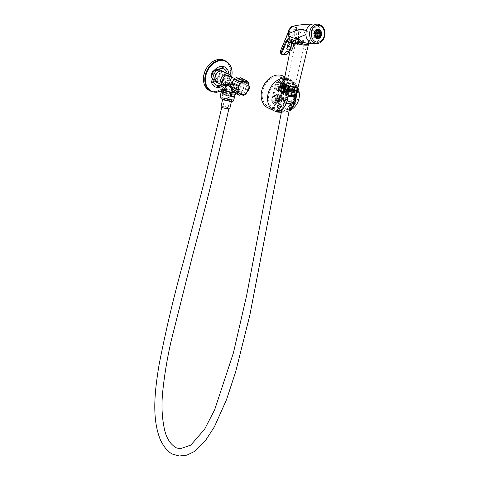 <?xml version="1.0" encoding="UTF-8"?>
<svg xmlns="http://www.w3.org/2000/svg" width="480" height="480" viewBox="0 0 480 480"><rect width="100%" height="100%" fill="white"/><g stroke="black" fill="none" stroke-linecap="round" stroke-linejoin="round"><path stroke-width="0.36" stroke-dasharray="2.4 1.8" d="M303.648 42.36L304.578 42.714L303.21 43.242L296.82 41.958L295.692 42.51L297.462 43.452L303.648 42.36M286.188 90.732A4.362 0.84 12.3 0 0 290.868 92.016A4.362 0.84 12.3 0 0 293.862 91.866A4.362 0.84 12.3 0 0 293.01 91.134A4.362 0.84 12.3 0 0 288.336 89.85A4.362 0.84 12.3 0 0 285.336 90.006A4.362 0.84 12.3 0 0 286.188 90.732M290.01 89.988L285.936 89.274L284.556 89.664C284.742 90.87 287.61 91.86 293.154 92.634L294.816 92.526L294.414 91.422L290.01 89.988A5.268 1.014 12.3 0 0 284.556 89.664L285.516 90.54L290.562 91.782L293.4 91.956L294.828 91.56L294.36 90.432L292.104 89.394L286.188 88.122L284.814 88.29L284.922 88.632L290.874 90.36L293.712 90.54L295.134 90.138L294.186 89.022L289.23 87.372L286.44 86.97L285.066 87.132L285.174 87.474L291.126 89.208L294.912 89.25L295.44 88.878L294.864 88.122L292.608 87.084L286.692 85.812L285.318 85.98L285.426 86.322L289.752 87.78L289.944 86.892L286.524 85.92L285.468 85.164L289.674 85.332L294.63 86.982L295.584 88.098L294.156 88.494L291.318 88.32L285.834 86.874L285.216 86.322L285.468 86.142L289.422 86.484L294.384 88.134L295.332 89.25L293.904 89.646L291.066 89.472L286.02 88.23L284.964 87.474L286.38 87.234L292.296 88.506L294.558 89.544L295.08 90.408L293.652 90.804L290.814 90.63L285.768 89.382L284.712 88.626L286.128 88.386L292.044 89.658L294.306 90.696L294.876 91.452M284.52 89.514L285.576 90.27L290.622 91.518L293.46 91.692L294.936 91.182M293.154 92.634L295.506 92.19L294.9 91.212L292.29 90.036L285.468 88.602L284.142 88.68L284.022 89.226L287.196 90.504L290.856 91.254L295.23 91.326L295.758 91.032L295.458 90.288L292.542 88.878L288.936 87.9L284.136 87.66L284.79 88.404L287.448 89.352L294.372 90.318L296.01 89.88L295.71 89.136L292.794 87.726L289.188 86.742L284.382 86.502L285.042 87.246L287.7 88.2L291.36 88.95L295.734 89.016L296.262 88.728L295.656 87.75L293.046 86.568L286.224 85.14L284.898 85.218L284.778 85.764L289.752 87.78M289.944 86.892L289.74 87.468M294.978 85.404A5.268 1.014 12.3 0 0 289.332 83.85A5.268 1.014 12.3 0 0 285.714 84.042A5.268 1.014 12.3 0 0 286.74 84.924A5.268 1.014 12.3 0 0 292.386 86.472A5.268 1.014 12.3 0 0 296.004 86.286A5.268 1.014 12.3 0 0 294.978 85.404M298.206 86.772A7.524 1.446 12.3 0 0 296.742 85.506A7.524 1.446 12.3 0 0 288.66 83.292A7.524 1.446 12.3 0 0 283.506 83.568M292.38 42.984A0.6 0.366 -73.6 0 0 292.584 43.572L291.39 43.008L291.438 42.594L294.834 45.816L303.294 41.874L304.068 41.046L303.966 42.078A8.544 1.644 12.3 0 0 303.294 41.874A1.806 0.612 -129.9 0 1 302.73 40.782L299.658 42.21L294.216 43.5L297.648 42.816A0.6 0.366 77.5 0 1 297.144 42.216L293.022 43.02L291.654 42.762A0.6 0.366 -73.5 0 0 291.858 43.356L291.858 43.356A0.6 0.366 -73.5 0 0 291.936 43.362L291.336 43.122M308.778 43.164L308.94 39.33L307.77 43.698L305.01 50.628C303.75 52.482 303.408 49.632 303.966 42.078M307.95 43.164A1.806 1.446 56.7 0 1 308.334 42.756L309.12 41.592L308.388 43.164M291.324 43.176L294.216 43.5A0.6 0.372 80.1 0 1 293.766 42.888M292.632 43.578L293.442 43.626L292.632 43.578A0.6 0.366 -73.6 0 1 292.584 43.572L291.318 43.194M297.75 42.792L298.422 41.982L298.608 31.236L300.21 32.328C301.704 33.318 303.3 33.312 305.004 32.304L305.148 32.256C310.356 29.898 315.57 29.646 320.79 31.5A9.63 7.542 92.1 0 0 318.96 26.982C312.69 27.192 306.444 28.974 300.21 32.328M302.73 40.782L303.462 40.32C301.458 41.274 299.832 40.536 298.59 38.112M303.462 40.32L304.068 41.046M308.832 42.57A1.806 1.446 56.7 0 0 308.334 42.756L306.756 43.176L308.832 42.57L309.798 39.474L309.408 38.85L308.94 39.33M313.182 43.248A9.63 7.542 92.1 0 0 320.778 35.472L309.408 38.85M320.778 35.472L320.79 31.5L320.778 35.472M288.684 30.654L288.804 30.774C290.148 25.302 297 25.698 297.798 31.302L298.626 31.236L296.514 27.336L292.878 26.28M306.27 30.654L305.88 34.602M291.654 42.762L287.94 41.22L288.804 30.774M298.572 38.1L297.78 38.088L297.612 41.784L297.144 42.216M290.52 47.316L292.86 41.85A0.6 0.372 93.3 0 1 292.98 41.664A10.338 6.426 93.3 0 1 295.92 40.056L294.654 39.978L294.234 41.058L292.734 42.372C291.966 42.264 291.408 41.394 291.06 39.768L289.8 39.696A10.338 6.426 -86.7 0 0 287.73 40.572M295.992 29.136A0.6 0.372 -86.7 0 0 295.848 29.082L296.484 29.382L296.862 30.588L296.418 39.474L293.22 41.586A0.6 0.384 44.9 0 0 293.268 41.19A1.206 0.75 -86.7 0 0 293.028 41.556L288.264 52.686L287.346 51.726L296.538 30.246A1.206 0.816 136.3 0 0 296.466 29.364A1.206 0.816 136.3 0 0 296.412 29.31L290.376 28.962L289.8 30.174L289.356 39.066L289.8 39.696M294.654 39.978L291.09 41.556L290.304 42.876M291.774 35.682A2.718 1.068 -156.8 0 1 294.57 36.678A2.718 1.068 -156.8 0 1 295.644 38.22A2.718 1.068 -156.8 0 1 294.534 38.574A2.718 1.068 -156.8 0 1 291.792 37.614A2.718 1.068 -156.8 0 1 290.646 36.084A2.718 1.068 -156.8 0 1 291.774 35.682M288.486 42.264L290.646 36.084M287.724 41.358L288.756 41.418C288.846 40.506 289.614 39.954 291.06 39.768M315.756 31.776A0.45 0.354 92.1 0 0 315.198 32.136A0.45 0.354 92.1 0 0 315.726 32.544M315.366 33.258A0.45 0.354 92.1 0 0 314.808 33.618A0.45 0.354 92.1 0 0 315.336 34.026M315.606 34.782A0.45 0.354 92.1 0 0 315.048 35.142A0.45 0.354 92.1 0 0 315.576 35.55M316.41 35.934A0.45 0.354 92.1 0 0 315.858 36.294A0.45 0.354 92.1 0 0 316.38 36.696M317.568 36.402A0.45 0.354 92.1 0 0 317.01 36.762A0.45 0.354 92.1 0 0 317.538 37.17M318.762 36.072A0.45 0.354 92.1 0 0 318.21 36.432A0.45 0.354 92.1 0 0 318.738 36.834M319.68 35.022A0.45 0.354 92.1 0 0 319.128 35.382A0.45 0.354 92.1 0 0 319.65 35.784M320.07 33.534A0.45 0.354 92.1 0 0 319.518 33.894A0.45 0.354 92.1 0 0 320.04 34.302M318.894 33.468A0.45 0.354 92.1 0 0 318.342 33.828A0.45 0.354 92.1 0 0 318.864 34.23M317.94 28.89A0.45 0.354 92.1 0 0 317.388 29.25A0.45 0.354 92.1 0 0 317.916 29.658M317.868 30.39A0.45 0.354 92.1 0 0 317.316 30.75A0.45 0.354 92.1 0 0 317.838 31.158M317.79 31.896A0.45 0.354 92.1 0 0 317.238 32.256A0.45 0.354 92.1 0 0 317.766 32.664M317.64 34.902A0.45 0.354 92.1 0 0 317.088 35.262A0.45 0.354 92.1 0 0 317.616 35.664M316.542 33.33A0.45 0.354 92.1 0 0 315.984 33.69A0.45 0.354 92.1 0 0 316.512 34.092M319.026 30.864A0.45 0.354 92.1 0 0 318.468 31.224A0.45 0.354 92.1 0 0 318.996 31.632M319.83 32.016A0.45 0.354 92.1 0 0 319.278 32.376A0.45 0.354 92.1 0 0 319.8 32.778M316.572 29.154A0.45 0.354 92.1 0 0 316.02 29.514A0.45 0.354 92.1 0 0 316.548 29.922M315.378 30.066A0.45 0.354 92.1 0 0 314.826 30.426A0.45 0.354 92.1 0 0 315.354 30.828M314.544 31.482A0.45 0.354 92.1 0 0 313.986 31.842A0.45 0.354 92.1 0 0 314.514 32.25M314.19 33.192A0.45 0.354 92.1 0 0 313.632 33.552A0.45 0.354 92.1 0 0 314.16 33.96M314.37 34.932A0.45 0.354 92.1 0 0 313.818 35.292A0.45 0.354 92.1 0 0 314.34 35.7M315.06 36.438A0.45 0.354 92.1 0 0 314.508 36.798A0.45 0.354 92.1 0 0 315.036 37.206M316.158 37.482A0.45 0.354 92.1 0 0 315.606 37.842A0.45 0.354 92.1 0 0 316.128 38.25M317.49 37.908A0.45 0.354 92.1 0 0 316.938 38.268A0.45 0.354 92.1 0 0 317.466 38.67M318.858 37.644A0.45 0.354 92.1 0 0 318.306 38.004A0.45 0.354 92.1 0 0 318.834 38.406M320.052 36.732A0.45 0.354 92.1 0 0 319.5 37.092A0.45 0.354 92.1 0 0 320.028 37.5M320.892 35.316A0.45 0.354 92.1 0 0 320.34 35.676A0.45 0.354 92.1 0 0 320.862 36.078M321.246 33.606A0.45 0.354 92.1 0 0 320.694 33.966A0.45 0.354 92.1 0 0 321.216 34.368M321.066 31.866A0.45 0.354 92.1 0 0 320.508 32.22A0.45 0.354 92.1 0 0 321.036 32.628M320.37 30.354A0.45 0.354 92.1 0 0 319.818 30.714A0.45 0.354 92.1 0 0 320.346 31.122M319.278 29.31A0.45 0.354 92.1 0 0 318.72 29.67A0.45 0.354 92.1 0 0 319.248 30.078M316.668 30.726A0.45 0.354 92.1 0 0 316.116 31.086A0.45 0.354 92.1 0 0 316.644 31.494M317.718 33.396A0.45 0.354 92.1 0 0 317.16 33.756A0.45 0.354 92.1 0 0 317.688 34.164M275.694 100.236A2.148 1.632 115.5 0 0 276.45 102.27A2.148 1.632 115.5 0 0 279.054 100.434A2.148 1.632 115.5 0 0 278.298 98.4A2.148 1.632 115.5 0 0 275.694 100.236M277.71 100.86L278.418 101.25L278.1 101.958L278.568 101.988L279.504 100.668L279.012 100.698L279.036 99.852L278.568 99.822L278.544 100.674L277.71 100.86M282.012 86.874A2.148 1.632 -64.5 0 1 279.408 88.71A2.148 1.632 -64.5 0 1 278.652 86.676A2.148 1.632 -64.5 0 1 281.256 84.834A2.148 1.632 -64.5 0 1 282.012 86.874M276.882 85.518A1.206 0.912 -64.5 0 1 278.76 85.632A1.206 0.912 -64.5 0 1 276.882 85.518M279.39 86.718A1.206 0.912 -64.5 0 1 281.274 86.826A1.206 0.912 -64.5 0 1 279.39 86.718M273.984 98.79A1.206 0.912 -64.5 0 1 275.868 98.904A1.206 0.912 -64.5 0 1 273.984 98.79M276.498 99.99A1.206 0.912 -64.5 0 1 278.376 100.104A1.206 0.912 -64.5 0 1 276.498 99.99M280.53 85.734A3.462 2.628 -64.5 0 1 280.494 85.878L281.202 86.214L280.494 85.878L277.602 99.15A3.462 2.628 -64.5 0 1 273.438 101.97A3.462 2.628 -64.5 0 1 272.19 98.832L275.088 85.56A3.462 2.628 -64.5 0 1 275.118 85.416A3.462 2.628 -64.5 0 1 279.312 82.452A3.462 2.628 -64.5 0 1 280.53 85.734M275.124 88.962L281.832 92.166L281.838 90.354C280.98 90.912 282.09 91.728 285.168 92.808L286.224 95.904A15.108 9.39 93.3 0 1 282.642 106.074L276.714 110.118L281.838 90.354L280.032 89.49C280.344 86.184 281.688 84.21 284.07 83.574L279.3 81.294A4.818 3.654 -64.5 0 0 275.382 84.042A4.818 3.654 -64.5 0 0 275.124 88.962L275.79 85.896A3.462 2.628 -64.5 0 1 275.82 85.752A3.462 2.628 -64.5 0 1 280.02 82.788A3.462 2.628 -64.5 0 1 281.232 86.07A3.462 2.628 -64.5 0 1 281.202 86.214L280.536 89.28L287.244 92.484L289.104 90.78C292.86 91.608 295.35 92.502 296.562 93.474L295.968 96.468A15.108 9.39 -86.7 0 1 292.38 106.644L295.968 96.468M285.168 92.808A15.276 2.94 -167.7 0 1 281.166 91.98L280.53 82.68L285.006 79.296A16.338 10.158 -86.7 0 0 284.946 79.266L280.23 77.016A16.344 12.408 -64.5 0 1 280.698 77.04L285.42 79.296A16.338 10.158 93.3 0 1 285.474 79.32C292.176 80.79 296.238 85.116 297.66 92.31L297.726 92.952A15.276 2.94 -167.7 0 1 296.562 93.474M288.186 92.658A16.344 12.408 115.5 0 0 282.45 77.16A16.344 12.408 115.5 0 0 262.626 91.164A16.344 12.408 115.5 0 0 268.362 106.656A16.344 12.408 115.5 0 0 288.186 92.658M282.678 87.678A3.312 2.514 -64.5 0 1 278.904 89.76A3.312 2.514 -64.5 0 1 277.74 86.622A3.312 2.514 -64.5 0 1 281.76 83.784A3.312 2.514 -64.5 0 1 283.008 86.13M296.382 91.392A9.33 1.794 12.3 0 0 286.986 88.866L285.498 85.572L283.746 85.578M282.474 86.85L281.808 88.566A9.33 1.794 12.3 0 0 280.404 89.172A9.33 1.794 12.3 0 0 282.228 90.738A9.33 1.794 12.3 0 0 283.518 91.284M274.848 99.894A3.312 2.514 -64.5 0 1 278.862 97.056A3.312 2.514 -64.5 0 1 280.026 100.2A3.312 2.514 -64.5 0 1 276.012 103.032A3.312 2.514 -64.5 0 1 274.848 99.894M280.188 102.444L283.794 99.414L285.366 102.744L280.692 105.27L280.188 102.444M297.162 88.464L291.972 81.144L284.4 78.948M267.822 107.796A17.604 13.368 115.5 0 0 289.17 92.712A17.604 13.368 115.5 0 0 282.996 76.02M284.484 78.516L286.074 78.396L292.83 81.36L297.39 87.6M288.966 111.006L281.316 112.338L286.5 111.804L288.666 111.144A17.604 17.604 0 0 0 288.966 111.012M280.698 77.04L279.768 81.318L285.432 83.874L287.748 88.734L287.298 89.916L289.104 90.78M279.768 81.318A4.818 3.654 -64.5 0 1 280.602 81.57A4.818 3.654 -64.5 0 1 282.294 86.13A4.818 3.654 -64.5 0 1 280.536 89.28M297.726 92.952A10.596 2.04 12.3 0 0 297.54 92.856A10.596 2.04 12.3 0 0 287.298 89.916M285.474 79.32L284.544 83.598M273.438 101.97L274.146 102.306A3.462 2.628 -64.5 0 0 278.304 99.486L279.042 96.132L285.492 99.216L286.284 102.69C285.072 105.144 283.146 106.41 280.494 106.494L274.866 103.806L273.87 108.372L278.586 110.628A16.344 12.408 115.5 0 0 294.546 95.694A16.344 12.408 115.5 0 0 288.81 80.202A16.344 12.408 115.5 0 0 285.42 79.296M279.042 96.132A4.818 3.654 -64.5 0 1 279.402 99.408A4.818 3.654 -64.5 0 1 274.866 103.806M280.59 87.582L280.716 87.006L281.502 87.114L281.52 86.262L281.994 86.292L281.97 87.138L282.408 87.402L281.526 88.422L281.058 88.398L281.376 87.69L279.75 87.18L280.386 87.216L280.218 87.996L280.686 88.026L280.854 87.246L281.49 87.282L281.616 86.706L280.98 86.67L281.154 85.89L280.68 85.86L280.512 86.64L279.876 86.604L279.75 87.18M278.586 110.628A16.338 10.158 93.3 0 0 279.324 110.928L289.992 109.068L292.38 106.644M279.324 110.928L280.494 106.494M285.492 99.216L287.244 92.484M274.626 95.076L280.836 98.046L282.198 92.868L282.714 93.246L285.96 93.09L284.604 98.262L278.388 95.298L278.034 96.912A3.462 2.628 -64.5 0 0 277.128 96.06A3.462 2.628 -64.5 0 0 274.272 96.69L274.626 95.076A4.818 3.654 -64.5 0 1 277.71 94.842A4.818 3.654 -64.5 0 1 278.388 95.298M280.836 98.046L283.788 97.74L284.604 98.262M279.894 88.404L279.186 88.068A3.462 2.628 -64.5 0 1 276.33 88.698L277.038 89.034A3.462 2.628 -64.5 0 0 279.894 88.404L279.54 90.018L285.96 93.09M282.198 92.868L275.772 89.802L276.126 88.188A3.462 2.628 -64.5 0 0 277.038 89.034M279.54 90.018A4.818 3.654 -64.5 0 1 276.456 90.258A4.818 3.654 -64.5 0 1 275.772 89.802M276.33 88.698A3.462 2.628 -64.5 0 1 275.418 87.846L276.126 88.188M274.272 96.69L273.564 96.354A3.462 2.628 -64.5 0 1 276.42 95.724A3.462 2.628 -64.5 0 1 277.332 96.576L278.034 96.912M294.894 95.76L295.896 92.844C295.632 91.902 293.22 90.954 288.648 90L286.986 88.866M288.528 89.604C293.382 90.612 295.956 91.632 296.238 92.67L295.374 94.374M283.422 90.474L283.35 89.298L283.494 89.7L282.984 90.036L288.126 92.412L282.372 108.966L277.68 111.48L282.984 90.036L283.416 90.438M281.808 88.566L283.074 89.166M288.648 90L284.124 92.256L283.494 89.7M292.008 104.1L294.576 96.696M281.358 112.134L289.092 110.412M282.924 108.582A16.482 10.248 93.3 0 1 282.354 109.11L282.372 108.966M273.87 108.372A16.344 12.408 115.5 0 1 273.402 108.342L278.118 110.598A16.338 10.158 -86.7 0 0 278.856 110.898L277.35 110.676L276.714 110.118M284.07 83.574L285.006 79.296M280.032 89.49A10.596 2.04 12.3 0 0 278.904 90.12A10.596 2.04 12.3 0 0 281.166 91.98M273.402 108.342L274.392 103.782L280.026 106.47L278.856 110.898M286.224 95.904L282.642 106.074M281.832 92.166L280.08 98.898L273.63 95.82L272.898 99.174L272.19 98.832L272.898 99.174A3.462 2.628 -64.5 0 0 274.146 102.306M280.026 106.47L279.276 106.26L278.49 103.44L280.08 98.898M274.392 103.782A4.818 3.654 -64.5 0 1 273.558 103.53A4.818 3.654 -64.5 0 1 273.63 95.82M279.3 81.294L280.23 77.016M275.082 85.56L275.79 85.896L275.088 85.56M277.332 96.576L279.186 88.068M275.418 87.846L273.564 96.354M278.304 99.486L277.602 99.15L278.31 99.486M296.238 92.67L295.896 92.844M281.844 87.714L280.854 87.246M281.526 88.422L280.686 88.026M282.33 87.684L281.49 87.282M282.456 87.108L281.616 86.706M281.97 87.138L280.98 86.67M281.994 86.292L281.154 85.89M281.52 86.262L280.68 85.86M281.502 87.114L280.512 86.64M280.716 87.006L279.876 86.604M281.376 87.69L280.386 87.216M281.058 88.398L280.218 87.996M279.036 99.852L278.196 99.45L278.028 100.23L278.664 100.266L278.538 100.842L277.902 100.806L277.728 101.586L277.26 101.556L277.428 100.776L276.792 100.74L276.918 100.164L277.554 100.2L277.728 99.42L278.196 99.45M279.012 100.698L278.028 100.23M278.568 99.822L277.728 99.42M278.544 100.674L277.554 100.2M277.758 100.566L276.918 100.164M277.632 101.142L276.792 100.74M278.418 101.25L277.428 100.776M278.1 101.958L277.26 101.556M278.568 101.988L277.728 101.586M278.886 101.28L277.902 100.806M279.378 101.244L278.538 100.842M279.504 100.668L278.664 100.266M229.95 100.782A4.53 0.87 -167.7 0 1 225.186 99.882A4.53 0.87 -167.7 0 1 222.768 98.544A4.53 0.87 -167.7 0 1 224.436 98.232A4.53 0.87 -167.7 0 1 229.2 99.132A4.53 0.87 -167.7 0 1 231.618 100.47A4.53 0.87 -167.7 0 1 229.95 100.782A4.512 0.87 -167.7 0 1 225.192 99.876A4.512 0.87 -167.7 0 1 222.786 98.544A4.512 0.87 -167.7 0 1 224.448 98.232A4.512 0.87 -167.7 0 1 229.194 99.132A4.512 0.87 -167.7 0 1 231.606 100.47A4.512 0.87 -167.7 0 1 229.944 100.776M230.202 99.63A4.53 0.87 -167.7 0 1 225.438 98.724A4.53 0.87 -167.7 0 1 223.02 97.386A4.53 0.87 -167.7 0 1 224.688 97.074A4.53 0.87 -167.7 0 1 229.452 97.98A4.53 0.87 -167.7 0 1 231.87 99.318A4.53 0.87 -167.7 0 1 230.202 99.63M224.1 96.804A5.49 1.056 -167.7 0 1 229.878 97.896A5.49 1.056 -167.7 0 1 232.812 99.522A5.49 1.056 -167.7 0 1 230.79 99.9A5.49 1.056 -167.7 0 1 225.012 98.802A5.49 1.056 -167.7 0 1 222.078 97.182A5.49 1.056 -167.7 0 1 224.1 96.804M224.922 89.292A5.49 1.056 -167.7 0 1 225.738 89.304A5.49 1.056 -167.7 0 1 231.516 90.396A5.49 1.056 -167.7 0 1 234.45 92.022A5.49 1.056 -167.7 0 1 233.586 92.382M224.982 89.022A6.456 1.242 -167.7 0 1 225.15 89.034A6.456 1.242 -167.7 0 1 231.678 90.234A6.456 1.242 -167.7 0 1 235.386 92.106A6.456 1.242 -167.7 0 1 234.186 92.67M220.89 98.25A6.456 1.242 -167.7 0 1 223.266 97.686A6.456 1.242 -167.7 0 1 230.316 99.054A6.456 1.242 -167.7 0 1 233.448 100.986M227.058 108.276A2.646 0.51 -167.7 0 1 224.268 107.754A2.646 0.51 -167.7 0 1 222.858 106.968A2.646 0.51 -167.7 0 1 223.83 106.788A2.646 0.51 -167.7 0 1 226.62 107.316A2.646 0.51 -167.7 0 1 228.03 108.096A2.646 0.51 -167.7 0 1 227.058 108.276M228.804 100.254A2.646 0.51 -167.7 0 1 226.02 99.726A2.646 0.51 -167.7 0 1 224.604 98.94A2.646 0.51 -167.7 0 1 225.582 98.76A2.646 0.51 -167.7 0 1 228.366 99.288A2.646 0.51 -167.7 0 1 229.782 100.068A2.646 0.51 -167.7 0 1 228.804 100.254M221.034 106.572A4.512 0.87 -167.7 0 1 222.696 106.26A4.512 0.87 -167.7 0 1 227.442 107.16A4.512 0.87 -167.7 0 1 229.854 108.492M228.174 107.82A3.612 0.696 -167.7 0 1 228.936 108.456A3.612 0.696 -167.7 0 1 226.506 108.588A3.612 0.696 -167.7 0 1 222.648 107.55A3.612 0.696 -167.7 0 1 221.88 106.914A3.612 0.696 -167.7 0 1 224.316 106.782A3.612 0.696 -167.7 0 1 228.174 107.82M284.322 102.336A3.612 0.696 12.3 0 0 288.18 103.38A3.612 0.696 12.3 0 0 290.61 103.242A3.612 0.696 12.3 0 0 289.848 102.612A3.612 0.696 12.3 0 0 285.99 101.568A3.612 0.696 12.3 0 0 283.554 101.706A3.612 0.696 12.3 0 0 284.322 102.336M292.308 95.52A5.538 1.068 -167.7 0 1 286.482 94.422A5.538 1.068 -167.7 0 1 283.53 92.784A5.538 1.068 -167.7 0 1 285.57 92.406A5.538 1.068 -167.7 0 1 291.396 93.504A5.538 1.068 -167.7 0 1 294.348 95.142A5.538 1.068 -167.7 0 1 292.308 95.52M292.968 92.49A5.538 1.068 -167.7 0 1 287.148 91.392A5.538 1.068 -167.7 0 1 284.19 89.754A5.538 1.068 -167.7 0 1 286.23 89.376A5.538 1.068 -167.7 0 1 292.056 90.474A5.538 1.068 -167.7 0 1 295.008 92.112A5.538 1.068 -167.7 0 1 292.968 92.49M290.85 101.676A5.358 1.032 -167.7 0 1 285.21 100.608A5.358 1.032 -167.7 0 1 282.354 99.024A5.358 1.032 -167.7 0 1 284.328 98.658A5.358 1.032 -167.7 0 1 289.962 99.726A5.358 1.032 -167.7 0 1 292.818 101.31A5.358 1.032 -167.7 0 1 290.85 101.676M292.2 95.472A5.358 1.032 -167.7 0 1 286.566 94.404A5.358 1.032 -167.7 0 1 283.704 92.82A5.358 1.032 -167.7 0 1 285.678 92.454A5.358 1.032 -167.7 0 1 291.312 93.522A5.358 1.032 -167.7 0 1 294.174 95.106A5.358 1.032 -167.7 0 1 292.2 95.472M286.35 103.464A5.868 1.128 -167.7 0 1 281.412 101.466A5.868 1.128 -167.7 0 1 283.512 100.824A5.868 1.128 -167.7 0 1 290.178 102.15A5.868 1.128 -167.7 0 1 292.656 103.92M286.44 103.242A6.168 1.188 -167.7 0 1 281.184 101.124A6.168 1.188 -167.7 0 1 281.118 100.884A6.168 1.188 -167.7 0 1 283.392 100.452A6.168 1.188 -167.7 0 1 289.902 101.682A6.168 1.188 -167.7 0 1 293.172 103.512M288.12 96.12A6.498 1.248 -167.7 0 1 282.366 93.6A6.498 1.248 -167.7 0 1 284.766 93.144A6.498 1.248 -167.7 0 1 294.72 95.808M294.846 95.916A6.498 1.248 -167.7 0 1 295.068 96.366M285.258 92.352A6.018 1.158 -167.7 0 1 291.588 93.552A6.018 1.158 -167.7 0 1 294.804 95.334A6.018 1.158 -167.7 0 1 292.584 95.742A6.018 1.158 -167.7 0 1 286.254 94.548A6.018 1.158 -167.7 0 1 283.038 92.766A6.018 1.158 -167.7 0 1 285.258 92.352M288.132 96.03A6.018 1.158 -167.7 0 1 282.84 93.69A6.018 1.158 -167.7 0 1 285.054 93.276A6.018 1.158 -167.7 0 1 291.39 94.476A6.018 1.158 -167.7 0 1 294.6 96.258M288.186 95.172A6.54 1.26 -167.7 0 1 282.528 92.67A6.54 1.26 -167.7 0 1 284.94 92.208A6.54 1.26 -167.7 0 1 291.846 93.516A6.54 1.26 -167.7 0 1 295.308 95.454L296.04 92.7M286.632 83.208A6.942 1.338 -167.7 0 1 293.964 84.6A6.942 1.338 -167.7 0 1 297.642 86.652A6.942 1.338 -167.7 0 1 295.086 87.12A6.942 1.338 -167.7 0 1 287.808 85.746A6.942 1.338 -167.7 0 1 284.07 83.694A6.942 1.338 -167.7 0 1 286.632 83.208M293.046 92.526A5.658 1.086 -167.7 0 1 287.094 91.398A5.658 1.086 -167.7 0 1 284.07 89.73A5.658 1.086 -167.7 0 1 286.158 89.34A5.658 1.086 -167.7 0 1 292.11 90.468A5.658 1.086 -167.7 0 1 295.128 92.136A5.658 1.086 -167.7 0 1 293.046 92.526M294.3 86.754A5.658 1.086 -167.7 0 1 288.348 85.632A5.658 1.086 -167.7 0 1 285.33 83.958A5.658 1.086 -167.7 0 1 287.412 83.568A5.658 1.086 -167.7 0 1 293.364 84.696A5.658 1.086 -167.7 0 1 296.388 86.37A5.658 1.086 -167.7 0 1 294.3 86.754M233.28 92.232A4.998 0.96 12.3 0 0 233.91 91.71A4.998 0.96 12.3 0 0 226.146 89.448A4.998 0.96 12.3 0 0 224.886 89.466M232.47 93.744A6.198 1.194 -167.7 0 1 226.008 92.49A6.198 1.194 -167.7 0 1 222.774 90.684A6.198 1.194 -167.7 0 1 222.942 90.48A6.198 1.194 -167.7 0 1 225.186 90.264A6.198 1.194 -167.7 0 1 234.816 93.072A6.198 1.194 -167.7 0 1 234.888 93.324A6.198 1.194 -167.7 0 1 232.47 93.744M230.232 95.862A3.462 0.666 12.3 0 0 231.546 95.484A3.462 0.666 12.3 0 0 226.17 93.918A3.462 0.666 12.3 0 0 224.91 94.038A3.462 0.666 12.3 0 0 226.338 95.07A3.462 0.666 12.3 0 0 230.232 95.862M226.41 93.714A3.162 0.606 -167.7 0 1 231.318 95.142A3.162 0.606 -167.7 0 1 231.348 95.274A3.162 0.606 -167.7 0 1 230.118 95.484A3.162 0.606 -167.7 0 1 226.824 94.848A3.162 0.606 -167.7 0 1 225.174 93.93A3.162 0.606 -167.7 0 1 225.264 93.822A3.162 0.606 -167.7 0 1 226.41 93.714M228.636 83.502A3.162 0.606 -167.7 0 1 231.93 84.138A3.162 0.606 -167.7 0 1 233.58 85.062A3.162 0.606 -167.7 0 1 232.344 85.272A3.162 0.606 -167.7 0 1 229.05 84.636A3.162 0.606 -167.7 0 1 227.406 83.712A3.162 0.606 -167.7 0 1 228.636 83.502M231.486 96.462A5.598 1.08 -167.7 0 1 222.792 93.924A5.598 1.08 -167.7 0 1 224.916 93.318A5.598 1.08 -167.7 0 1 231.216 94.602A5.598 1.08 -167.7 0 1 233.52 96.264A5.598 1.08 -167.7 0 1 231.486 96.462M224.688 92.574A6.198 1.194 12.3 0 0 222.27 92.994A6.198 1.194 12.3 0 0 222.336 93.246A6.198 1.194 12.3 0 0 231.966 96.048A6.198 1.194 12.3 0 0 234.216 95.838A6.198 1.194 12.3 0 0 234.384 95.634A6.198 1.194 12.3 0 0 231.15 93.822A6.198 1.194 12.3 0 0 224.688 92.574M225.828 85.14L227.244 86.214L228.18 86.166L232.764 84.654L234.45 86.85L232.404 88.68L231.516 88.458L231.96 88.056C234.498 88.278 235.35 87.198 234.528 84.81C233.058 84.222 230.874 84.432 227.97 85.44L225.84 85.098M231.174 87.666L240.318 92.064A4.878 3.702 -64.5 0 1 238.608 87.438A4.878 3.702 -64.5 0 1 244.524 83.262A4.878 3.702 -64.5 0 1 246.234 87.888A4.878 3.702 -64.5 0 1 240.318 92.064M232.944 92.04A4.392 0.846 12.3 0 0 233.376 91.788A4.392 0.846 12.3 0 0 231.084 90.504A4.392 0.846 12.3 0 0 226.5 89.616A4.392 0.846 12.3 0 0 224.79 89.916M211.476 74.46A4.818 3.654 115.5 0 0 214.236 79.302A4.818 3.654 115.5 0 0 219.006 74.904A4.818 3.654 115.5 0 0 216.246 70.068A4.818 3.654 115.5 0 0 211.476 74.46M218.946 74.976A4.512 3.426 -64.5 0 1 213.474 78.84A4.512 3.426 -64.5 0 1 211.884 74.562A4.512 3.426 -64.5 0 1 217.362 70.692A4.512 3.426 -64.5 0 1 218.946 74.976M231.846 81.132A4.512 3.426 -64.5 0 1 226.374 85.002A4.512 3.426 -64.5 0 1 224.79 80.724A4.512 3.426 -64.5 0 1 230.262 76.854A4.512 3.426 -64.5 0 1 231.846 81.132M215.346 76.638A5.808 4.41 -64.5 0 1 222.39 71.658A5.808 4.41 -64.5 0 1 224.43 77.166A5.808 4.41 -64.5 0 1 217.386 82.146A5.808 4.41 -64.5 0 1 215.346 76.638M217.458 82.68A6.258 4.752 115.5 0 0 225.048 77.316A6.258 4.752 115.5 0 0 222.852 71.382M211.17 74.442A5.208 3.954 -64.5 0 1 216.33 69.69A5.208 3.954 -64.5 0 1 219.312 74.922A5.208 3.954 -64.5 0 1 214.152 79.674A5.208 3.954 -64.5 0 1 211.17 74.442M220.134 75.114A5.808 4.41 115.5 0 0 218.094 69.612A5.808 4.41 115.5 0 0 211.05 74.586A5.808 4.41 115.5 0 0 213.09 80.094A5.808 4.41 115.5 0 0 220.134 75.114M242.694 87.078A8.064 6.126 -64.5 0 0 243.216 85.398A8.064 6.126 -64.5 0 0 243.432 83.7L241.8 82.902A6.678 5.07 -64.5 0 1 241.638 85.098A6.678 5.07 -64.5 0 1 240.852 87.258L242.694 87.078L248.808 90M241.164 85.068A6.078 4.614 -64.5 0 1 233.79 90.276A6.078 4.614 -64.5 0 1 231.66 84.516A6.078 4.614 -64.5 0 1 239.034 79.308A6.078 4.614 -64.5 0 1 241.164 85.068M247.176 87.942A6.078 4.614 -64.5 0 1 239.802 93.15A6.078 4.614 -64.5 0 1 237.666 87.384A6.078 4.614 -64.5 0 1 245.04 82.176A6.078 4.614 -64.5 0 1 247.176 87.942M228.618 75.666A4.878 3.702 -64.5 0 1 230.328 80.292A4.878 3.702 -64.5 0 1 224.412 84.468M230.598 76.614A6.258 4.752 -64.5 0 1 230.7 80.016A6.258 4.752 -64.5 0 1 225.726 85.62M233.412 92.298L234.12 91.044L241.224 94.44M237.18 92.52A8.064 6.126 -64.5 0 0 239.94 90.966L239.508 89.154A6.678 5.07 -64.5 0 1 235.956 91.152L237.18 92.52L241.212 94.446M231.516 88.686A6.678 5.07 -64.5 0 0 234.12 91.044A6.678 5.07 -64.5 0 0 235.956 91.152L243.06 94.548M239.94 90.966L246.054 93.888M247.956 90.654L240.852 87.258A6.678 5.07 -64.5 0 1 239.508 89.154L246.612 92.544M243.432 83.7L249.546 86.616M233.316 80.43A6.678 5.07 -64.5 0 1 236.868 78.432A6.678 5.07 -64.5 0 1 238.704 78.54A6.678 5.07 -64.5 0 1 241.308 80.898A6.678 5.07 -64.5 0 1 241.8 82.902L248.904 86.292M248.412 84.294L241.308 80.898L242.418 79.59L248.532 82.512M240.396 77.76A8.064 6.126 -64.5 0 1 242.418 79.59M238.704 78.54L242.766 80.484M243.972 81.828L236.868 78.432L236.634 77.538M231.024 86.682A6.678 5.07 -64.5 0 1 231.972 82.326M214.824 76.644A6.588 5.004 -64.5 0 1 222.816 70.998A6.588 5.004 -64.5 0 1 225.132 77.244A6.588 5.004 -64.5 0 1 217.134 82.89A6.588 5.004 -64.5 0 1 214.824 76.644M211.908 75.252A6.588 5.004 -64.5 0 1 219.9 69.606A6.588 5.004 -64.5 0 1 222.216 75.852A6.588 5.004 -64.5 0 1 214.218 81.498A6.588 5.004 -64.5 0 1 211.908 75.252M231.468 77.01A16.554 12.57 -64.5 0 1 211.398 91.188A16.554 12.57 -64.5 0 1 205.584 75.498A16.554 12.57 -64.5 0 1 225.66 61.314A16.554 12.57 -64.5 0 1 231.468 77.01M227.748 77.4A9.936 7.542 -64.5 0 1 217.896 86.472A9.936 7.542 -64.5 0 1 212.208 76.488A9.936 7.542 -64.5 0 1 222.054 67.416A9.936 7.542 -64.5 0 1 227.748 77.4M230.004 76.308A16.554 12.57 -64.5 0 1 209.928 90.486A16.554 12.57 -64.5 0 1 204.12 74.796A16.554 12.57 -64.5 0 1 224.19 60.618A16.554 12.57 -64.5 0 1 230.004 76.308M221.16 71.022A6.288 4.776 -64.5 0 1 221.976 75.84A6.288 4.776 -64.5 0 1 216.114 81.588M216.078 81.588A6.288 4.776 -64.5 0 1 214.35 81.228A6.288 4.776 -64.5 0 1 212.142 75.264A6.288 4.776 -64.5 0 1 219.768 69.876A6.288 4.776 -64.5 0 1 221.136 70.992M223.272 71.58A6.288 4.776 -64.5 0 1 225.072 77.316A6.288 4.776 -64.5 0 1 217.878 82.878M224.322 60.342A16.854 12.798 -64.5 0 1 230.238 76.32A16.854 12.798 -64.5 0 1 209.796 90.762M308.448 44.586A8.544 1.644 12.3 0 0 307.77 43.698M308.76 43.254A8.562 1.65 12.3 0 0 308.142 42.414M317.622 24.144A9.63 7.542 -87.9 0 1 324.678 34.116A9.63 7.542 -87.9 0 1 316.788 43.386M318.96 26.982A9.63 7.542 92.1 0 0 313.884 24.006M293.022 43.02A0.6 0.372 -99.7 0 0 293.442 43.626M297.798 31.302L297.78 38.088M293.028 41.556L290.892 41.736M290.346 48.222L293.22 41.586A0.6 0.384 44.9 0 1 292.98 41.664L291.09 41.556M288.708 41.61L287.778 41.556M296.862 30.588L295.758 29.898L286.572 51.378L287.346 51.726A2.406 1.632 136.3 0 1 284.592 53.652L285.51 54.612L282.216 54.42L281.298 53.46L284.592 53.652A0.6 0.372 -86.7 0 1 284.508 52.818L281.214 52.626A1.806 1.224 -43.7 0 1 280.452 51.018L289.644 29.544A0.6 0.408 -43.7 0 1 290.328 29.064L295.506 29.364A0.6 0.408 -43.7 0 1 295.758 29.898M296.418 39.474A10.938 6.798 -86.7 0 0 293.268 41.19M289.8 30.174L289.476 29.838L288.426 32.298M287.784 39.588A10.938 6.798 93.3 0 1 289.356 39.066M280.428 53.082A2.406 1.632 136.3 0 0 281.298 53.46A0.6 0.372 -86.7 0 1 281.214 52.626M290.376 28.962A1.206 0.816 136.3 0 0 289.476 29.838L289.644 29.544M288.348 52.896L288.264 52.686A2.406 1.632 -43.7 0 1 285.51 54.612M286.572 51.378A1.806 1.224 -43.7 0 1 284.508 52.818M290.814 28.836A0.6 0.372 -86.7 0 0 290.67 28.782L295.848 29.082A0.6 0.372 -86.7 0 0 295.506 29.364M288.474 31.776L289.392 29.628L290.67 28.782A0.6 0.372 -86.7 0 0 290.328 29.064M298.422 41.982L297.612 41.784M288.36 41.7A0.6 0.366 -70.9 0 0 288.402 42.162M275.874 100.32A2.148 1.632 115.5 0 0 276.63 102.36A2.148 1.632 115.5 0 0 279.234 100.518A2.148 1.632 115.5 0 0 278.478 98.484A2.148 1.632 115.5 0 0 275.874 100.32M282.192 86.958A2.148 1.632 -64.5 0 1 279.588 88.8A2.148 1.632 -64.5 0 1 278.832 86.76A2.148 1.632 -64.5 0 1 281.436 84.924A2.148 1.632 -64.5 0 1 282.192 86.958M284.946 79.266A16.344 12.408 115.5 0 0 268.992 94.2A16.344 12.408 115.5 0 0 274.728 109.692A16.344 12.408 115.5 0 0 278.118 110.598M274.182 110.832A17.604 13.368 115.5 0 0 278.088 111.828A17.604 13.368 115.5 0 0 295.536 95.754A17.604 13.368 115.5 0 0 289.356 79.062A17.604 13.368 115.5 0 0 285.45 78.066A17.604 13.368 115.5 0 0 284.574 78.048M227.97 85.44L228.18 86.166M225.666 60.984A16.854 12.798 -64.5 0 1 231.582 76.962A16.854 12.798 -64.5 0 1 211.14 91.404M231.606 77.106A16.464 12.498 115.5 0 0 231.612 77.1A16.464 12.498 115.5 0 1 225.144 88.278M221.796 84.75A8.904 6.762 115.5 0 0 227.118 77.436A8.904 6.762 115.5 0 0 227.19 73.452M228.834 74.256A11.01 8.358 -64.5 0 1 228.54 77.424A11.01 8.358 -64.5 0 1 223.452 85.518M222.066 90.468A16.464 12.498 115.5 0 0 224.256 89.022M293.862 91.866L304.578 42.714M285.72 84.984L284.898 85.218M295.314 87.426L295.962 87.978M285.468 86.142L284.646 86.376M295.062 88.578L295.71 89.136M285.216 87.294L284.394 87.528M294.81 89.736L295.458 90.288M284.964 88.446L284.142 88.68M294.558 90.888L295.206 91.44M285.468 85.164L285.714 84.042M284.022 89.226L284.676 89.784M295.23 91.326L294.408 91.56M284.274 88.074L284.922 88.632M295.482 90.174L294.66 90.408M284.526 86.922L285.174 87.474M295.734 89.016L294.912 89.25M284.778 85.764L285.426 86.322M295.632 87.984L296.004 86.286M294.234 41.058L295.644 38.22M315.57 31.704L315.942 31.716M315.18 33.186L315.552 33.198M315.42 34.704L315.792 34.722M316.224 35.856L316.602 35.868M317.382 36.33L317.754 36.342M318.576 35.994L318.954 36.006M319.494 34.944L319.872 34.956M319.884 33.462L320.262 33.474M318.708 33.39L319.086 33.408M317.76 28.812L318.132 28.83M317.682 30.318L318.054 30.33M317.61 31.818L317.982 31.836M317.46 34.824L317.832 34.842M316.356 33.252L316.728 33.27M318.84 30.792L319.212 30.804M319.644 31.938L320.022 31.956M316.392 29.082L316.764 29.094M315.198 29.988L315.57 30.006M314.358 31.41L314.73 31.422M314.004 33.114L314.376 33.132M314.184 34.86L314.562 34.872M314.88 36.366L315.252 36.378M315.972 37.41L316.35 37.422M317.31 37.83L317.682 37.842M318.672 37.566L319.05 37.578M319.866 36.654L320.244 36.672M320.706 35.238L321.084 35.25M321.06 33.528L321.438 33.546M320.88 31.788L321.252 31.8M320.19 30.282L320.562 30.294M319.092 29.238L319.464 29.25M316.488 30.654L316.86 30.666M317.532 33.324L317.904 33.336M317.502 34.224L317.874 34.236M316.452 31.554L316.824 31.566M319.056 30.138L319.434 30.15M320.154 31.182L320.526 31.2M320.844 32.688L321.222 32.706M321.03 34.434L321.402 34.446M320.676 36.144L321.048 36.156M319.836 37.56L320.208 37.572M318.642 38.472L319.014 38.484M317.274 38.736L317.646 38.748M315.942 38.31L316.314 38.328M314.844 37.266L315.216 37.278M314.154 35.76L314.526 35.772M313.968 34.02L314.346 34.032M314.322 32.31L314.7 32.322M315.162 30.894L315.534 30.906M316.356 29.982L316.728 29.994M319.614 32.844L319.986 32.856M318.804 31.692L319.182 31.704M316.32 34.158L316.698 34.17M317.424 35.73L317.796 35.742M317.574 32.724L317.946 32.736M317.652 31.218L318.024 31.236M317.724 29.718L318.096 29.73M318.678 34.296L319.05 34.308M319.854 34.362L320.226 34.374M319.464 35.85L319.836 35.862M318.546 36.894L318.918 36.912M317.352 37.23L317.724 37.242M316.194 36.762L316.566 36.774M315.384 35.61L315.762 35.622M315.144 34.086L315.522 34.104M315.534 32.604L315.912 32.616M303.21 43.242L297.462 43.452M285.336 90.006L295.692 42.51M278.298 98.4L279.624 100.854C279.552 101.97 278.556 102.474 276.63 102.36L276.45 102.27M282.582 87.294L282.582 87.288C282.51 88.41 281.514 88.908 279.588 88.8L279.408 88.71M280.848 85.686L278.34 84.486M277.956 98.958L275.448 97.764M279.312 82.452L280.02 82.788M282.45 77.16L288.81 80.202A16.344 16.344 0 0 1 289.992 109.068M285.498 85.572L281.76 83.784M283.794 99.414L278.862 97.056M282.048 81.648L280.404 89.172M297.564 87.174A17.604 17.604 0 0 0 289.356 79.062L284.802 76.884M285.432 83.874L280.602 81.57M282.618 86.616L281.256 84.834M282.714 93.246L276.456 90.258M283.788 97.74L277.71 94.842M276.42 95.724L277.128 96.06M280.692 105.27L276.012 103.032M284.124 92.256L278.904 89.76M268.362 106.656L274.728 109.692A16.344 16.344 0 0 0 277.35 110.676M280.53 82.68L278.904 90.12M279.276 106.26L273.558 103.53M276.918 101.13L274.41 99.936M279.81 87.858L277.302 86.664M223.02 97.386L222.594 99.414M223.716 89.682L222.078 97.182M235.608 93.348L235.386 92.106M234.45 92.022L232.812 99.522M231.87 99.318L231.618 100.47M224.604 98.94L222.858 106.968M231.606 100.47L231.414 101.334M229.782 100.068L228.03 108.096M228.936 108.456L228.858 108.81M290.424 104.112L290.61 103.242M284.19 89.754L283.53 92.784M283.704 92.82L282.354 99.024M294.804 95.334L294.696 95.814M297.498 87.192L297.642 86.652M285.33 83.958L284.07 89.73M296.388 86.37L295.128 92.136M282.528 92.67L283.11 89.298M283.974 84.246L284.07 83.694M283.038 92.766L282.84 93.69M281.118 100.884L282.366 93.6M281.412 101.466L281.184 101.124M294.174 95.106L292.818 101.31M295.008 92.112L294.348 95.142M221.802 107.274L221.88 106.914M281.904 109.488L283.554 101.706M223.806 89.946L222.942 90.48M231.318 95.142L231.546 95.484M233.58 85.062L231.348 95.274M222.792 93.924L222.336 93.246M222.27 92.994L222.774 90.684M226.374 85.002L213.474 78.84M239.802 93.15L233.79 90.276M222.39 71.658L221.058 71.022M221.004 70.998L218.094 69.612M244.524 83.262L234.606 78.528M217.386 82.146L216.048 81.504M215.994 81.48L213.09 80.094M245.04 82.176L239.034 79.308M230.262 76.854L217.362 70.692M231.96 88.056C233.622 88.362 234.456 87.96 234.45 86.85L233.376 91.788M234.384 95.634L234.888 93.324M233.52 96.264L234.216 95.838M227.406 83.712L225.174 93.93M225.264 93.822L224.91 94.038M233.91 91.71L234.816 93.072M222.816 70.998L219.9 69.606M211.398 91.188L209.928 90.486M217.44 82.704L214.35 81.228M222.864 71.352L219.768 69.876M225.66 61.314L224.19 60.618M217.134 82.89L214.218 81.498M221.94 90.678L224.424 89.016M225.108 88.44L231.684 77.136"/><path stroke-width="0.72" d="M291.336 43.122L289.986 41.646L291.276 40.11A1.806 1.344 18.6 0 1 291.798 41.202A8.544 1.644 12.3 0 0 291.912 41.376L283.506 83.568A7.524 1.446 12.3 0 0 284.976 84.816A7.524 1.446 12.3 0 0 293.022 87.03A7.524 1.446 12.3 0 0 298.206 86.772L308.448 44.586A8.544 1.644 12.3 0 1 303.486 45.006A8.544 1.644 12.3 0 1 294.78 42.936L296.28 38.754A1.806 0.762 131.9 0 0 296.562 38.112L303.126 42.24L306.756 43.176L313.05 43.248A9.63 7.542 92.1 0 0 313.182 43.248M291.912 41.376C290.748 48.894 290.754 51.72 291.93 49.866L294.78 42.936M291.438 42.594L291.39 43.014M308.388 43.164L307.77 43.77C306.33 44.76 304.458 44.652 302.142 43.44L296.28 38.754M291.276 40.11L291.678 39.63L292.086 40.344M288.582 30.672C290.37 27.342 291.804 25.878 292.878 26.28L288.696 30.66L288.006 37.482L288.06 41.838L291.324 43.176M288.018 37.494C288.756 39.882 289.974 40.59 291.678 39.63M313.884 24.006A9.63 7.542 92.1 0 0 313.752 24A9.63 7.542 92.1 0 0 306.27 30.654C302.292 28.872 298.128 29.184 293.778 31.59L290.958 32.508L288.804 30.774M296.118 38.58L305.88 34.602A9.63 7.542 92.1 0 0 306.174 36.558A9.63 7.542 92.1 0 0 312.924 43.242A9.63 7.542 92.1 0 0 313.05 43.248L316.788 43.386A9.63 7.542 -87.9 0 1 316.662 43.38A9.63 7.542 -87.9 0 1 309.606 33.402A9.63 7.542 -87.9 0 1 317.496 24.138A9.63 7.542 -87.9 0 1 317.622 24.144M290.304 42.876L286.668 48.996L288.486 42.264M306.27 30.654L305.88 34.602M315.906 32.616A0.45 0.354 92.1 0 0 315.942 31.716A0.45 0.354 92.1 0 0 315.906 32.616M315.516 34.104A0.45 0.354 92.1 0 0 315.552 33.198A0.45 0.354 92.1 0 0 315.516 34.104M315.756 35.622A0.45 0.354 92.1 0 0 315.792 34.722A0.45 0.354 92.1 0 0 315.756 35.622M316.56 36.774A0.45 0.354 92.1 0 0 316.602 35.868A0.45 0.354 92.1 0 0 316.56 36.774M317.718 37.242A0.45 0.354 92.1 0 0 317.754 36.342A0.45 0.354 92.1 0 0 317.718 37.242M318.912 36.912A0.45 0.354 92.1 0 0 318.954 36.006A0.45 0.354 92.1 0 0 318.912 36.912M319.83 35.862A0.45 0.354 92.1 0 0 319.872 34.956A0.45 0.354 92.1 0 0 319.83 35.862M320.22 34.374A0.45 0.354 92.1 0 0 320.262 33.474A0.45 0.354 92.1 0 0 320.22 34.374M319.044 34.308A0.45 0.354 92.1 0 0 319.086 33.408A0.45 0.354 92.1 0 0 319.044 34.308M318.09 29.73A0.45 0.354 92.1 0 0 318.132 28.83A0.45 0.354 92.1 0 0 318.09 29.73M318.018 31.236A0.45 0.354 92.1 0 0 318.054 30.33A0.45 0.354 92.1 0 0 318.018 31.236M317.94 32.736A0.45 0.354 92.1 0 0 317.982 31.836A0.45 0.354 92.1 0 0 317.94 32.736M317.79 35.742A0.45 0.354 92.1 0 0 317.832 34.842A0.45 0.354 92.1 0 0 317.79 35.742M316.692 34.17A0.45 0.354 92.1 0 0 316.728 33.27A0.45 0.354 92.1 0 0 316.692 34.17M319.176 31.704A0.45 0.354 92.1 0 0 319.212 30.804A0.45 0.354 92.1 0 0 319.176 31.704M319.98 32.856A0.45 0.354 92.1 0 0 320.022 31.956A0.45 0.354 92.1 0 0 319.98 32.856M316.722 29.994A0.45 0.354 92.1 0 0 316.764 29.094A0.45 0.354 92.1 0 0 316.722 29.994M315.528 30.906A0.45 0.354 92.1 0 0 315.57 30.006A0.45 0.354 92.1 0 0 315.528 30.906M314.694 32.322A0.45 0.354 92.1 0 0 314.73 31.422A0.45 0.354 92.1 0 0 314.694 32.322M314.34 34.032A0.45 0.354 92.1 0 0 314.376 33.132A0.45 0.354 92.1 0 0 314.34 34.032M314.52 35.772A0.45 0.354 92.1 0 0 314.562 34.872A0.45 0.354 92.1 0 0 314.52 35.772M315.21 37.278A0.45 0.354 92.1 0 0 315.252 36.378A0.45 0.354 92.1 0 0 315.21 37.278M316.308 38.322A0.45 0.354 92.1 0 0 316.35 37.422A0.45 0.354 92.1 0 0 316.308 38.322M317.64 38.748A0.45 0.354 92.1 0 0 317.682 37.842A0.45 0.354 92.1 0 0 317.64 38.748M319.008 38.484A0.45 0.354 92.1 0 0 319.05 37.578A0.45 0.354 92.1 0 0 319.008 38.484M320.202 37.572A0.45 0.354 92.1 0 0 320.244 36.672A0.45 0.354 92.1 0 0 320.202 37.572M321.042 36.156A0.45 0.354 92.1 0 0 321.084 35.25A0.45 0.354 92.1 0 0 321.042 36.156M321.396 34.446A0.45 0.354 92.1 0 0 321.438 33.546A0.45 0.354 92.1 0 0 321.396 34.446M321.216 32.706A0.45 0.354 92.1 0 0 321.252 31.8A0.45 0.354 92.1 0 0 321.216 32.706M320.52 31.194A0.45 0.354 92.1 0 0 320.562 30.294A0.45 0.354 92.1 0 0 320.52 31.194M319.428 30.15A0.45 0.354 92.1 0 0 319.464 29.25A0.45 0.354 92.1 0 0 319.428 30.15M316.818 31.566A0.45 0.354 92.1 0 0 316.86 30.666A0.45 0.354 92.1 0 0 316.818 31.566M317.868 34.236A0.45 0.354 92.1 0 0 317.904 33.336A0.45 0.354 92.1 0 0 317.868 34.236M317.688 34.164A0.45 0.354 92.1 0 0 317.718 33.396M316.644 31.494A0.45 0.354 92.1 0 0 316.668 30.726M319.248 30.078A0.45 0.354 92.1 0 0 319.278 29.31M320.346 31.122A0.45 0.354 92.1 0 0 320.37 30.354M321.036 32.628A0.45 0.354 92.1 0 0 321.066 31.866M321.216 34.368A0.45 0.354 92.1 0 0 321.246 33.606M320.862 36.078A0.45 0.354 92.1 0 0 320.892 35.316M320.028 37.5A0.45 0.354 92.1 0 0 320.052 36.732M318.834 38.406A0.45 0.354 92.1 0 0 318.858 37.644M317.466 38.67A0.45 0.354 92.1 0 0 317.49 37.908M316.128 38.25A0.45 0.354 92.1 0 0 316.158 37.482M315.036 37.206A0.45 0.354 92.1 0 0 315.06 36.438M314.34 35.7A0.45 0.354 92.1 0 0 314.37 34.932M314.16 33.96A0.45 0.354 92.1 0 0 314.19 33.192M314.514 32.25A0.45 0.354 92.1 0 0 314.544 31.482M315.354 30.828A0.45 0.354 92.1 0 0 315.378 30.066M316.548 29.922A0.45 0.354 92.1 0 0 316.572 29.154M319.8 32.778A0.45 0.354 92.1 0 0 319.83 32.016M318.996 31.632A0.45 0.354 92.1 0 0 319.026 30.864M316.512 34.092A0.45 0.354 92.1 0 0 316.542 33.33M317.616 35.664A0.45 0.354 92.1 0 0 317.64 34.902M317.766 32.664A0.45 0.354 92.1 0 0 317.79 31.896M317.838 31.158A0.45 0.354 92.1 0 0 317.868 30.39M317.916 29.658A0.45 0.354 92.1 0 0 317.94 28.89M318.864 34.23A0.45 0.354 92.1 0 0 318.894 33.468M320.04 34.302A0.45 0.354 92.1 0 0 320.07 33.534M319.65 35.784A0.45 0.354 92.1 0 0 319.68 35.022M318.738 36.834A0.45 0.354 92.1 0 0 318.762 36.072M317.538 37.17A0.45 0.354 92.1 0 0 317.568 36.402M316.38 36.696A0.45 0.354 92.1 0 0 316.41 35.934M315.576 35.55A0.45 0.354 92.1 0 0 315.606 34.782M315.336 34.026A0.45 0.354 92.1 0 0 315.366 33.258M315.726 32.544A0.45 0.354 92.1 0 0 315.756 31.776M283.008 86.13A3.312 2.514 -64.5 0 1 282.918 86.922A3.312 2.514 -64.5 0 1 282.678 87.678M283.746 85.578L282.474 86.85M297.39 87.6L298.35 92.244L297.792 92.118A9.33 1.794 12.3 0 0 296.814 91.59A9.33 1.794 12.3 0 0 296.382 91.392M297.792 92.118L297.162 88.464M284.4 78.948L282.048 81.642L282.756 88.29L283.518 91.284L281.616 83.148L284.484 78.516M284.802 76.884L282.996 76.02A17.604 13.368 115.5 0 0 261.642 91.104A17.604 13.368 115.5 0 0 267.822 107.796L274.182 110.832A17.604 17.604 0 0 0 277.98 112.14L278.034 111.09L282.162 109.314A16.77 10.428 -86.7 0 0 287.988 92.184A16.122 3.102 -167.7 0 1 283.386 91.368L283.518 91.284M298.35 92.244A16.122 3.102 -167.7 0 1 296.364 92.676A16.77 10.428 93.3 0 1 290.538 109.8L288.966 111.006A17.604 17.604 0 0 0 297.564 87.174M281.316 112.338L277.98 112.14L281.316 112.344M296.142 92.298L296.364 92.676M287.988 92.184L283.422 90.474M289.092 110.412L290.136 109.422L292.008 104.1M294.576 96.696L294.894 95.76M282.3 109.332L277.674 111.486L281.358 112.134M290.136 109.422L290.124 109.566A16.482 10.248 -86.7 0 0 295.89 92.862M288.126 92.406L288.126 92.406A16.482 10.248 93.3 0 1 282.924 108.582M290.538 109.8L290.124 109.566M233.586 92.382A5.49 1.056 -167.7 0 1 232.422 92.394A5.49 1.056 -167.7 0 1 226.644 91.302A5.49 1.056 -167.7 0 1 223.716 89.682A5.49 1.056 -167.7 0 1 224.922 89.292M234.186 92.67A6.456 1.242 -167.7 0 1 233.01 92.67A6.456 1.242 -167.7 0 1 225.96 91.302A6.456 1.242 -167.7 0 1 222.828 89.364A6.456 1.242 -167.7 0 1 224.982 89.022M235.608 93.348L233.448 100.986A6.456 1.242 -167.7 0 1 231.12 101.322A6.456 1.242 -167.7 0 1 224.598 100.122A6.456 1.242 -167.7 0 1 220.89 98.25C220.164 94.992 220.812 92.028 222.828 89.364M231.414 101.334L229.854 108.492A4.512 0.87 -167.7 0 1 228.192 108.804A4.512 0.87 -167.7 0 1 223.44 107.904A4.512 0.87 -167.7 0 1 221.034 106.572L222.594 99.414M288.12 96.12A6.498 1.248 -167.7 0 0 292.674 96.804A6.498 1.248 -167.7 0 0 295.068 96.366L293.172 103.512A6.168 1.188 -167.7 0 1 293.01 103.704L292.656 103.92A5.868 1.128 -167.7 0 1 290.658 104.13A5.868 1.128 -167.7 0 1 286.35 103.464M293.01 103.704A6.168 1.188 -167.7 0 1 290.904 103.926A6.168 1.188 -167.7 0 1 286.44 103.242M294.696 95.814L294.6 96.258A6.018 1.158 -167.7 0 1 292.38 96.666A6.018 1.158 -167.7 0 1 288.132 96.03M295.308 95.454A6.54 1.26 -167.7 0 1 292.902 95.892A6.54 1.26 -167.7 0 1 288.186 95.172M224.886 89.466A4.998 0.96 12.3 0 0 224.334 89.622A4.998 0.96 12.3 0 0 226.392 91.104A4.998 0.96 12.3 0 0 232.014 92.25A4.998 0.96 12.3 0 0 233.28 92.232M231.402 88.41L227.958 85.032L225.864 84.978L226.092 85.266M225.84 85.098L227.124 83.934L231.174 87.666M225.864 84.978L224.79 89.916A4.392 0.846 12.3 0 0 227.082 91.194A4.392 0.846 12.3 0 0 231.66 92.082A4.392 0.846 12.3 0 0 232.944 92.04M228.504 74.082L222.852 71.382A6.258 4.752 115.5 0 0 215.256 76.74A6.258 4.752 115.5 0 0 217.458 82.68L223.11 85.38A6.258 4.752 -64.5 0 1 220.914 79.446A6.258 4.752 -64.5 0 1 228.504 74.082A6.258 4.752 -64.5 0 1 230.598 76.614M231.12 82.98A8.064 6.126 -64.5 0 0 230.598 84.66A8.064 6.126 -64.5 0 0 230.382 86.358L236.496 89.28A8.064 6.126 -64.5 0 1 236.712 87.582A8.064 6.126 -64.5 0 1 237.234 85.896L239.076 85.722A6.678 5.07 -64.5 0 1 240.42 83.826L239.988 82.008A8.064 6.126 -64.5 0 1 242.748 80.46L243.972 81.828A6.678 5.07 -64.5 0 1 245.808 81.936A6.678 5.07 -64.5 0 1 248.412 84.294A6.678 5.07 -64.5 0 1 248.904 86.292A6.678 5.07 -64.5 0 1 247.956 90.654A6.678 5.07 -64.5 0 1 246.612 92.544A6.678 5.07 -64.5 0 1 243.06 94.548A6.678 5.07 -64.5 0 1 241.224 94.44A6.678 5.07 -64.5 0 1 238.62 92.082A6.678 5.07 -64.5 0 1 238.128 90.078A6.678 5.07 -64.5 0 1 238.29 87.882A6.678 5.07 -64.5 0 1 239.076 85.722L231.972 82.326L231.12 82.98L237.234 85.896M230.382 86.358L236.496 89.28M225.828 85.14L224.412 84.468A4.878 3.702 -64.5 0 1 222.702 79.842A4.878 3.702 -64.5 0 1 228.618 75.666L234.606 78.528M225.726 85.62A6.258 4.752 -64.5 0 1 223.11 85.38M242.766 80.484L245.808 81.936L246.516 80.682A8.064 6.126 -64.5 0 1 248.532 82.512L248.412 84.294M248.904 86.292L249.546 86.616A8.064 6.126 -64.5 0 1 248.808 90L247.956 90.654M246.612 92.544L246.054 93.888A8.064 6.126 -64.5 0 1 243.294 95.442L243.06 94.548M237.51 93.39L238.62 92.082L231.516 88.686L231.396 90.468L237.51 93.39A8.064 6.126 -64.5 0 0 239.532 95.22L241.224 94.44M242.748 80.46L236.634 77.538A8.064 6.126 -64.5 0 0 233.874 79.092L233.316 80.43L240.42 83.826A6.678 5.07 -64.5 0 1 243.972 81.828M233.874 79.092L239.988 82.008M239.532 95.22L233.412 92.298A8.064 6.126 -64.5 0 1 231.396 90.468M241.212 94.446L243.294 95.442M238.704 78.54L240.396 77.76L246.516 80.682M231.972 82.326A6.678 5.07 -64.5 0 1 233.316 80.43M231.516 88.686A6.678 5.07 -64.5 0 1 231.024 86.682M217.878 82.878A6.288 4.776 -64.5 0 1 217.44 82.704A6.288 4.776 -64.5 0 1 215.232 76.74A6.288 4.776 -64.5 0 1 222.864 71.352A6.288 4.776 -64.5 0 1 223.272 71.58M225.666 60.984A16.854 12.798 -64.5 0 0 205.23 75.426A16.854 12.798 -64.5 0 0 211.14 91.404L209.796 90.762A16.854 12.798 -64.5 0 1 203.88 74.784A16.854 12.798 -64.5 0 1 224.322 60.342L225.666 60.984C231.024 64.074 233.034 69.432 231.702 77.064L231.684 77.136M295.194 41.658A8.562 1.65 12.3 0 0 302.142 43.44A1.806 0.522 115.3 0 1 303.126 42.24M307.95 43.164A1.806 1.446 56.7 0 0 307.77 43.77A8.562 1.65 12.3 0 0 308.76 43.254L308.448 44.586M291.66 41.67A1.806 1.404 17 0 0 291.03 40.404M317.472 42.204A8.424 6.6 92.1 0 0 324.48 34.176A8.424 6.6 92.1 0 0 318.312 25.374A8.424 6.6 92.1 0 0 311.298 33.402A8.424 6.6 92.1 0 0 317.472 42.204M287.724 41.358L286.86 41.31A0.6 0.372 -86.7 0 0 286.74 41.496L281.982 52.62A1.806 1.224 136.3 0 0 282.738 54.228L286.032 54.42A1.806 1.224 136.3 0 0 288.102 52.98L290.52 47.316M287.73 40.572A10.338 6.426 -86.7 0 0 286.86 41.31A0.6 0.384 -135.1 0 1 286.206 40.776A10.938 6.798 93.3 0 1 287.784 39.588M287.778 41.556L285.966 41.148A1.206 0.75 93.3 0 1 286.206 40.776M288.426 32.298L280.29 51.312A2.406 1.632 136.3 0 0 280.428 53.082L280.206 51.102L281.202 52.272L285.966 41.148M282.738 54.228A0.6 0.372 93.3 0 1 282.216 54.42A2.406 1.632 -43.7 0 1 281.346 54.042A2.406 1.632 -43.7 0 1 281.202 52.272L281.982 52.62M286.032 54.42A0.6 0.372 93.3 0 1 285.51 54.612M288.102 52.98L285.696 54.702L282.402 54.51L280.428 53.082M280.416 51.018L288.474 31.776M284.574 78.048A17.604 13.368 115.5 0 0 268.002 94.14A17.604 13.368 115.5 0 0 274.182 110.832M231.612 77.1A16.464 12.498 115.5 0 0 222.174 60.57A16.464 12.498 115.5 0 0 205.866 75.6A16.464 12.498 115.5 0 0 222.066 90.468M227.19 73.452A8.904 6.762 115.5 0 0 220.308 68.64A8.904 6.762 115.5 0 0 213.186 76.62A8.904 6.762 115.5 0 0 221.796 84.75M223.452 85.518A11.01 8.358 -64.5 0 1 214.104 86.202A11.01 8.358 -64.5 0 1 211.32 76.422A11.01 8.358 -64.5 0 1 220.908 66.414A11.01 8.358 -64.5 0 1 228.834 74.256M224.256 89.022A16.464 12.498 115.5 0 0 225.144 88.278M316.788 43.386C325.344 44.136 329.424 26.472 317.634 24.144L313.752 24C304.566 24.258 297.606 25.014 292.878 26.28M290.346 48.222L288.348 52.896M291.858 43.356L288.54 42.282L287.718 41.328L288.582 30.678M283.65 91.368L282.06 84.768L282.048 81.648M282.582 87.288L282.618 86.616M288.15 92.196L283.416 90.438M282.324 109.32C286.44 105.342 288.39 99.648 288.18 92.232M228.936 108.456C218.01 157.278 205.974 205.992 192.816 254.61L171.078 341.328C167.358 357.588 164.634 373.806 162.906 389.982C161.274 404.16 161.838 417.486 164.61 429.972C166.656 438.534 170.538 444.48 176.262 447.804L180.03 448.8L190.824 445.116L204.612 429.222L214.686 409.716L233.418 352.872L246.702 295.146L281.904 109.488M221.88 106.914L202.842 187.29L183.846 260.286C174.228 294.846 165.996 329.514 159.162 364.284C154.908 390.204 151.422 418.014 160.44 439.944C164.286 447.75 168.546 452.55 173.226 454.356L179.436 456L186.858 455.154L193.986 451.704L205.44 440.646L214.44 426.732L226.518 399.654L235.734 371.58L249.918 314.772L290.424 104.112M296.04 92.7L297.498 87.192M283.11 89.298L283.974 84.246M224.334 89.622L223.806 89.946M211.14 91.404L216.396 92.37L221.94 90.678M224.424 89.016L225.108 88.44"/></g></svg>
